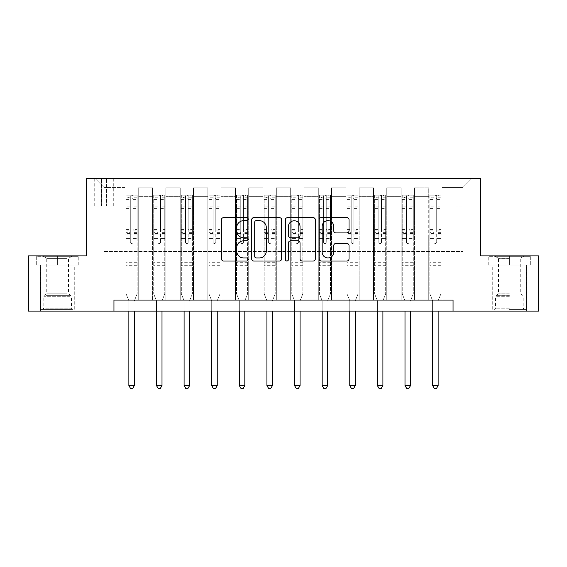 <?xml version="1.0" encoding="UTF-8"?>
<svg xmlns="http://www.w3.org/2000/svg" width="567" height="567" viewBox="0 0 567 567"><rect width="100%" height="100%" fill="white"/><g stroke="black" fill="none" stroke-linecap="round" stroke-linejoin="round"><path stroke-width="0.43" stroke-dasharray="2.83 2.13" d="M248.155 219.153A1.517 1.517 0 0 0 246.638 217.636L223.596 217.636A2.169 2.169 0 0 0 221.428 219.805L221.428 258.835A2.169 2.169 0 0 0 223.596 261.004L246.638 261.004A1.517 1.517 0 0 0 248.155 259.488A1.517 1.517 0 0 0 246.638 257.964L243.654 257.964A6.939 6.939 0 0 1 236.715 251.025L236.715 247.772A6.939 6.939 0 0 1 243.654 240.833L246.638 240.833A1.517 1.517 0 0 0 248.155 239.317A1.517 1.517 0 0 0 246.638 237.8L243.654 237.8A6.939 6.939 0 0 1 236.715 230.861L236.715 227.608A6.939 6.939 0 0 1 243.654 220.669L246.638 220.669A1.517 1.517 0 0 0 248.155 219.153M509.379 265.165L488.059 265.165L530.698 265.165L509.379 265.165L509.379 255.887L530.698 255.887L488.059 255.887L509.379 255.887L509.379 265.165L492.262 265.165L530.032 265.165L488.726 265.165L526.502 265.165L509.379 265.165L509.379 256.327L530.032 256.327L488.726 256.327L509.379 256.327L495.019 256.327L509.379 256.327L509.379 265.165M509.379 311.113L492.149 311.113L509.379 311.113M462.991 178.57L455.918 178.57L462.991 178.57M462.991 206.182L455.918 206.182L462.991 206.182M57.621 265.165L78.941 265.165L36.302 265.165L57.621 265.165L57.621 255.887L78.941 255.887L36.302 255.887L57.621 255.887L57.621 265.165L36.968 265.165L78.274 265.165L57.621 265.165L57.621 256.327L36.968 256.327L78.274 256.327L57.621 256.327L57.621 265.165M57.621 311.113L74.851 311.113L57.621 311.113M113.953 311.113L113.953 300.071L113.953 311.113L113.953 300.071L453.047 300.071L113.953 300.071L453.047 300.071L453.047 311.113L28.35 311.113L28.35 255.887L86.34 255.887L86.34 178.57L480.66 178.57L480.66 255.887L538.65 255.887L538.65 311.113L453.047 311.113L453.047 300.071L453.047 311.113M124.995 300.071L138.249 300.071L124.995 300.071L138.249 300.071L124.995 300.071L124.995 178.57L95.178 178.57L471.822 178.57L442.005 178.57L442.005 300.071L428.751 300.071L442.005 300.071L428.751 300.071L442.005 300.071L442.005 178.57L442.005 234.901L442.005 187.408L462.991 187.408L442.005 187.408L442.005 178.57L124.995 178.57L124.995 234.901L138.249 234.901L138.249 196.685L138.249 300.071L138.249 187.847L138.249 300.071L138.249 234.901L124.995 234.901L124.995 187.408L104.009 187.408L124.995 187.408L124.995 178.57L124.995 300.071M152.608 300.071L165.869 300.071L152.608 300.071L165.869 300.071L152.608 300.071L152.608 187.847L138.249 187.847L152.608 187.847L152.608 300.071L152.608 234.901L165.869 234.901L165.869 196.685L165.869 300.071L165.869 187.847L165.869 300.071L165.869 234.901L152.608 234.901L152.608 196.685L152.608 300.071M180.228 300.071L193.482 300.071L180.228 300.071L193.482 300.071L180.228 300.071L180.228 187.847L165.869 187.847L165.869 196.685L165.869 187.847L180.228 187.847L180.228 300.071L180.228 234.901L193.482 234.901L193.482 196.685L193.482 300.071L193.482 187.847L193.482 300.071L193.482 234.901L180.228 234.901L180.228 196.685L180.228 234.901L193.482 234.901L180.228 234.901L180.228 300.071M207.841 300.071L221.095 300.071L207.841 300.071L221.095 300.071L207.841 300.071L207.841 187.847L193.482 187.847L193.482 196.685L193.482 187.847L207.841 187.847L207.841 300.071L207.841 234.901L221.095 234.901L221.095 196.685L221.095 300.071L221.095 187.847L221.095 300.071L221.095 234.901L207.841 234.901L207.841 196.685L207.841 234.901L221.095 234.901L207.841 234.901L207.841 300.071M235.454 300.071L248.707 300.071L235.454 300.071L248.707 300.071L235.454 300.071L235.454 187.847L221.095 187.847L221.095 196.685L221.095 187.847L235.454 187.847L235.454 300.071L235.454 234.901L248.707 234.901L248.707 196.685L248.707 300.071L248.707 187.847L248.707 300.071L248.707 234.901L235.454 234.901L235.454 196.685L235.454 234.901L248.707 234.901L235.454 234.901L235.454 300.071M263.067 300.071L276.32 300.071L263.067 300.071L276.32 300.071L263.067 300.071L263.067 187.847L248.707 187.847L248.707 196.685L248.707 187.847L263.067 187.847L263.067 300.071L263.067 234.901L276.32 234.901L276.32 196.685L276.32 300.071L276.32 187.847L276.32 300.071L276.32 234.901L263.067 234.901L263.067 196.685L263.067 234.901L276.32 234.901L263.067 234.901L263.067 300.071M290.68 300.071L303.933 300.071L290.68 300.071L303.933 300.071L290.68 300.071L290.68 187.847L276.32 187.847L276.32 196.685L276.32 187.847L290.68 187.847L290.68 300.071L290.68 234.901L303.933 234.901L303.933 196.685L303.933 300.071L303.933 187.847L303.933 300.071L303.933 234.901L290.68 234.901L290.68 196.685L290.68 234.901L303.933 234.901L290.68 234.901L290.68 300.071M318.293 300.071L331.546 300.071L318.293 300.071L331.546 300.071L318.293 300.071L318.293 187.847L303.933 187.847L303.933 196.685L303.933 187.847L318.293 187.847L318.293 300.071L318.293 234.901L331.546 234.901L331.546 196.685L331.546 300.071L331.546 187.847L331.546 300.071L331.546 234.901L318.293 234.901L318.293 196.685L318.293 234.901L331.546 234.901L318.293 234.901L318.293 300.071M345.905 300.071L359.159 300.071L345.905 300.071L359.159 300.071L345.905 300.071L345.905 187.847L331.546 187.847L331.546 196.685L331.546 187.847L345.905 187.847L345.905 300.071L345.905 234.901L359.159 234.901L359.159 196.685L359.159 300.071L359.159 187.847L359.159 300.071L359.159 234.901L345.905 234.901L345.905 196.685L345.905 234.901L359.159 234.901L345.905 234.901L345.905 300.071M373.518 300.071L386.772 300.071L373.518 300.071L386.772 300.071L373.518 300.071L373.518 187.847L359.159 187.847L359.159 196.685L359.159 187.847L373.518 187.847L373.518 300.071L373.518 234.901L386.772 234.901L386.772 196.685L386.772 300.071L386.772 187.847L386.772 300.071L386.772 234.901L373.518 234.901L373.518 196.685L373.518 234.901L386.772 234.901L373.518 234.901L373.518 300.071M401.131 300.071L414.392 300.071L401.131 300.071L414.392 300.071L401.131 300.071L401.131 187.847L386.772 187.847L386.772 196.685L386.772 187.847L401.131 187.847L401.131 300.071L401.131 234.901L414.392 234.901L414.392 196.685L414.392 300.071L414.392 187.847L414.392 300.071L414.392 234.901L401.131 234.901L401.131 196.685L401.131 234.901L414.392 234.901L401.131 234.901L401.131 300.071M101.578 178.57L94.732 178.57L101.578 178.57L101.578 206.182L94.732 206.182L106.44 206.182L101.578 206.182L101.578 178.57M106.44 178.57L113.287 178.57L106.44 178.57L106.44 206.182L113.287 206.182L106.44 206.182L106.44 178.57M104.009 251.472L104.009 187.408L95.178 178.57L104.009 187.408L104.009 251.472L462.991 251.472L104.009 251.472M462.991 251.472L462.991 187.408L462.991 251.472M428.751 234.901L442.005 234.901L442.005 300.071L442.005 234.901L428.751 234.901L428.751 196.685L428.751 234.901L442.005 234.901L428.751 234.901L428.751 300.071L428.751 187.847L414.392 187.847L414.392 196.685L414.392 187.847L428.751 187.847L428.751 300.071L428.751 234.901M124.995 234.901L138.249 234.901L124.995 234.901M152.608 187.847L138.249 187.847L152.608 187.847L152.608 196.685L152.608 187.847M152.608 234.901L165.869 234.901L152.608 234.901M180.228 196.685L180.228 187.847L180.228 196.685L165.869 196.685L180.228 196.685M207.841 196.685L207.841 187.847L207.841 196.685L193.482 196.685L207.841 196.685M235.454 196.685L235.454 187.847L235.454 196.685L221.095 196.685L235.454 196.685M263.067 196.685L263.067 187.847L263.067 196.685L248.707 196.685L263.067 196.685M290.68 196.685L290.68 187.847L290.68 196.685L276.32 196.685L290.68 196.685M318.293 196.685L318.293 187.847L318.293 196.685L303.933 196.685L318.293 196.685M345.905 196.685L345.905 187.847L345.905 196.685L331.546 196.685L345.905 196.685M373.518 196.685L373.518 187.847L373.518 196.685L359.159 196.685L373.518 196.685M401.131 196.685L401.131 187.847L401.131 196.685L386.772 196.685L401.131 196.685M428.751 196.685L428.751 187.847L428.751 196.685L414.392 196.685L428.751 196.685M180.228 187.847L165.869 187.847L180.228 187.847M207.841 187.847L193.482 187.847L207.841 187.847M235.454 187.847L221.095 187.847L235.454 187.847M263.067 187.847L248.707 187.847L263.067 187.847M290.68 187.847L276.32 187.847L290.68 187.847M318.293 187.847L303.933 187.847L318.293 187.847M345.905 187.847L331.546 187.847L345.905 187.847M373.518 187.847L359.159 187.847L373.518 187.847M401.131 187.847L386.772 187.847L401.131 187.847M428.751 187.847L414.392 187.847L428.751 187.847M471.822 178.57L462.991 187.408L471.822 178.57M36.302 265.165L36.302 255.887L36.302 265.165M78.941 265.165L78.941 255.887L78.941 265.165M530.698 265.165L530.698 255.887L530.698 265.165M488.059 265.165L488.059 255.887L488.059 265.165M281.601 258.835L281.601 219.805A2.169 2.169 0 0 0 279.432 217.636L253.846 217.636A2.169 2.169 0 0 0 251.677 219.805L251.677 258.835A2.169 2.169 0 0 0 253.846 261.004L279.432 261.004A2.169 2.169 0 0 0 281.601 258.835M256.234 220.669A1.517 1.517 0 0 0 254.718 222.186L254.718 256.447A1.517 1.517 0 0 0 256.234 257.964L259.374 257.964A6.939 6.939 0 0 0 266.313 251.025L266.313 227.608A6.939 6.939 0 0 0 259.374 220.669L256.234 220.669M287.568 217.636L313.154 217.636A2.169 2.169 0 0 1 315.323 219.805L315.323 258.835A2.169 2.169 0 0 1 313.154 261.004L302.204 261.004A2.169 2.169 0 0 1 300.035 258.835L300.035 243.002A2.169 2.169 0 0 0 297.866 240.833L290.602 240.833A2.169 2.169 0 0 0 288.433 243.002L288.433 259.488A1.517 1.517 0 0 1 286.916 261.004A1.517 1.517 0 0 1 285.399 259.488L285.399 219.805A2.169 2.169 0 0 1 287.568 217.636M300.035 226.58A5.798 5.798 0 0 0 294.23 220.776A5.798 5.798 0 0 0 288.433 226.58L288.433 235.631A2.169 2.169 0 0 0 290.602 237.8L297.866 237.8A2.169 2.169 0 0 0 300.035 235.631L300.035 226.58M335.919 232.924L346.869 232.924A2.169 2.169 0 0 0 349.038 230.755L349.038 219.805A2.169 2.169 0 0 0 346.869 217.636L321.283 217.636A2.169 2.169 0 0 0 319.115 219.805L319.115 258.835A2.169 2.169 0 0 0 321.283 261.004L346.869 261.004A2.169 2.169 0 0 0 349.038 258.835L349.038 245.603A2.169 2.169 0 0 0 346.869 243.441L335.919 243.441A2.169 2.169 0 0 0 333.75 245.603L333.75 252.166A5.798 5.798 0 0 1 327.953 257.964A5.798 5.798 0 0 1 322.148 252.166L322.148 226.474A5.798 5.798 0 0 1 327.953 220.669A5.798 5.798 0 0 1 333.75 226.474L333.75 230.755A2.169 2.169 0 0 0 335.919 232.924M130.297 242.187A1.325 1.325 0 0 0 131.622 243.512A1.325 1.325 0 0 1 130.297 242.187L130.297 238.608L130.297 242.187M137.094 195.133L134.939 195.133L134.939 198.011L137.15 198.011L137.15 195.14L126.101 195.14L126.101 293.883L126.101 238.608L130.297 238.608L130.297 232.357L126.101 232.357M126.101 195.14L126.101 238.608L130.297 238.608L130.297 198.592C131.183 197.819 132.061 197.819 132.947 198.592L132.947 229.585L137.15 229.585L137.15 293.883L137.15 238.608L132.947 238.608L132.947 242.187A1.325 1.325 0 0 1 131.622 243.512A1.325 1.325 0 0 0 132.947 242.187L132.947 229.585M137.15 198.011L137.15 229.585M137.15 195.14L137.15 238.608L132.947 238.608L132.947 195.409L130.297 195.409L130.297 232.357M134.939 195.133L126.157 195.133M134.939 198.011L128.312 198.011L128.312 195.133M126.101 198.011L137.094 198.011M126.157 198.011L128.312 198.011M134.549 300.347L137.15 293.883L134.549 300.347A2.211 2.211 0 0 0 134.386 301.176A2.211 2.211 0 0 1 134.549 300.347M128.865 311.113L128.865 301.176A2.211 2.211 0 0 0 128.702 300.347L126.101 293.883L128.702 300.347A2.211 2.211 0 0 1 128.865 301.176L128.865 385.56L134.386 385.56L134.386 311.113M137.15 266.929L126.101 266.929M128.865 385.56L130.523 388.43L132.728 388.43L134.386 385.56M130.297 198.592L130.297 195.409M132.947 198.592L132.947 195.409M157.917 242.187A1.325 1.325 0 0 0 159.242 243.512A1.325 1.325 0 0 1 157.917 242.187L157.917 238.608L157.917 242.187M164.706 195.133L162.552 195.133L162.552 198.011L164.763 198.011L164.763 195.14L153.714 195.14L153.714 293.883L153.714 238.608L157.917 238.608L157.917 232.357L153.714 232.357M153.714 195.14L153.714 238.608L157.917 238.608L157.917 198.592C158.795 197.819 159.681 197.819 160.567 198.592L160.567 229.585L164.763 229.585L164.763 293.883L164.763 238.608L160.567 238.608L160.567 242.187A1.325 1.325 0 0 1 159.242 243.512A1.325 1.325 0 0 0 160.567 242.187L160.567 229.585M164.763 198.011L164.763 229.585M164.763 195.14L164.763 238.608L160.567 238.608L160.567 195.409L157.917 195.409L157.917 232.357M162.552 195.133L153.77 195.133M162.552 198.011L155.925 198.011L155.925 195.133M153.714 198.011L164.706 198.011M153.77 198.011L155.925 198.011M162.162 300.347L164.763 293.883L162.162 300.347A2.211 2.211 0 0 0 161.999 301.176A2.211 2.211 0 0 1 162.162 300.347M156.478 311.113L156.478 301.176A2.211 2.211 0 0 0 156.315 300.347L153.714 293.883L156.315 300.347A2.211 2.211 0 0 1 156.478 301.176L156.478 385.56L161.999 385.56L161.999 311.113M164.763 266.929L153.714 266.929M156.478 385.56L158.136 388.43L160.341 388.43L161.999 385.56M157.917 198.592L157.917 195.409M160.567 198.592L160.567 195.409M185.529 242.187A1.325 1.325 0 0 0 186.855 243.512A1.325 1.325 0 0 1 185.529 242.187L185.529 238.608L185.529 242.187M192.319 195.133L190.165 195.133L190.165 198.011L192.376 198.011L192.376 195.14L181.327 195.14L181.327 293.883L181.327 238.608L185.529 238.608L185.529 232.357L181.327 232.357M181.327 195.14L181.327 238.608L185.529 238.608L185.529 198.592C186.408 197.819 187.294 197.819 188.18 198.592L188.18 229.585L192.376 229.585L192.376 293.883L192.376 238.608L188.18 238.608L188.18 242.187A1.325 1.325 0 0 1 186.855 243.512A1.325 1.325 0 0 0 188.18 242.187L188.18 229.585M192.376 198.011L192.376 229.585M192.376 195.14L192.376 238.608L188.18 238.608L188.18 195.409L185.529 195.409L185.529 232.357M190.165 195.133L181.383 195.133M190.165 198.011L183.538 198.011L183.538 195.133M181.327 198.011L192.319 198.011M181.383 198.011L183.538 198.011M189.775 300.347L192.376 293.883L189.775 300.347A2.211 2.211 0 0 0 189.612 301.176A2.211 2.211 0 0 1 189.775 300.347M184.091 311.113L184.091 301.176A2.211 2.211 0 0 0 183.928 300.347L181.327 293.883L183.928 300.347A2.211 2.211 0 0 1 184.091 301.176L184.091 385.56L189.612 385.56L189.612 311.113M192.376 266.929L181.327 266.929M184.091 385.56L185.749 388.43L187.953 388.43L189.612 385.56M185.529 198.592L185.529 195.409M188.18 198.592L188.18 195.409M213.142 242.187A1.325 1.325 0 0 0 214.468 243.512A1.325 1.325 0 0 1 213.142 242.187L213.142 238.608L213.142 242.187M219.932 195.133L217.778 195.133L217.778 198.011L219.989 198.011L219.989 195.14L208.947 195.14L208.947 293.883L208.947 238.608L213.142 238.608L213.142 232.357L208.947 232.357M208.947 195.14L208.947 238.608L213.142 238.608L213.142 198.592C214.021 197.819 214.907 197.819 215.793 198.592L215.793 229.585L219.989 229.585L219.989 293.883L219.989 238.608L215.793 238.608L215.793 242.187A1.325 1.325 0 0 1 214.468 243.512A1.325 1.325 0 0 0 215.793 242.187L215.793 229.585M219.989 198.011L219.989 229.585M219.989 195.14L219.989 238.608L215.793 238.608L215.793 195.409L213.142 195.409L213.142 232.357M217.778 195.133L208.996 195.133M217.778 198.011L211.151 198.011L211.151 195.133M208.947 198.011L219.932 198.011M208.996 198.011L211.151 198.011M217.388 300.347L219.989 293.883L217.388 300.347A2.211 2.211 0 0 0 217.225 301.176A2.211 2.211 0 0 1 217.388 300.347M211.704 311.113L211.704 301.176A2.211 2.211 0 0 0 211.548 300.347L208.947 293.883L211.548 300.347A2.211 2.211 0 0 1 211.704 301.176L211.704 385.56L217.225 385.56L217.225 311.113M219.989 266.929L208.947 266.929M211.704 385.56L213.362 388.43L215.573 388.43L217.225 385.56M213.142 198.592L213.142 195.409M215.793 198.592L215.793 195.409M240.755 242.187A1.325 1.325 0 0 0 242.081 243.512A1.325 1.325 0 0 1 240.755 242.187L240.755 238.608L240.755 242.187M247.545 195.133L245.391 195.133L245.391 198.011L247.602 198.011L247.602 195.14L236.559 195.14L236.559 293.883L236.559 238.608L240.755 238.608L240.755 232.357L236.559 232.357M236.559 195.14L236.559 238.608L240.755 238.608L240.755 198.592C241.634 197.819 242.52 197.819 243.406 198.592L243.406 229.585L247.602 229.585L247.602 293.883L247.602 238.608L243.406 238.608L243.406 242.187A1.325 1.325 0 0 1 242.081 243.512A1.325 1.325 0 0 0 243.406 242.187L243.406 229.585M247.602 198.011L247.602 229.585M247.602 195.14L247.602 238.608L243.406 238.608L243.406 195.409L240.755 195.409L240.755 232.357M245.391 195.133L236.609 195.133M245.391 198.011L238.764 198.011L238.764 195.133M236.559 198.011L247.545 198.011M236.609 198.011L238.764 198.011M245.001 300.347L247.602 293.883L245.001 300.347A2.211 2.211 0 0 0 244.838 301.176A2.211 2.211 0 0 1 245.001 300.347M239.317 311.113L239.317 301.176A2.211 2.211 0 0 0 239.161 300.347L236.559 293.883L239.161 300.347A2.211 2.211 0 0 1 239.317 301.176L239.317 385.56L244.838 385.56L244.838 311.113M247.602 266.929L236.559 266.929M239.317 385.56L240.975 388.43L243.186 388.43L244.838 385.56M240.755 198.592L240.755 195.409M243.406 198.592L243.406 195.409M70.535 309.348L42.709 309.348L70.535 309.348M45.665 308.242L71.428 308.242L45.665 308.242M70.053 256.327L43.262 256.327L70.053 256.327M67.034 258.339L46.749 258.339L67.034 258.339M67.034 293.153L46.749 293.153L67.034 293.153M72.448 309.348L40.498 309.348L72.448 309.348M72.448 265.165L40.498 265.165L72.448 265.165M36.968 265.165L36.968 256.327L36.968 265.165M78.274 265.165L78.274 256.327L78.274 265.165M509.379 309.348L526.502 309.348L509.379 309.348M509.379 308.242L495.572 308.242L509.379 308.242M509.379 258.339L498.506 258.339L509.379 258.339M509.379 293.153L498.506 293.153L509.379 293.153M488.726 265.165L488.726 256.327L488.726 265.165M530.032 265.165L530.032 256.327L530.032 265.165M268.368 242.187A1.325 1.325 0 0 0 269.694 243.512A1.325 1.325 0 0 1 268.368 242.187L268.368 238.608L268.368 242.187M275.158 195.133L273.003 195.133L273.003 198.011L275.215 198.011L275.215 195.14L264.172 195.14L264.172 293.883L264.172 238.608L268.368 238.608L268.368 232.357L264.172 232.357M264.172 195.14L264.172 238.608L268.368 238.608L268.368 198.592C269.247 197.819 270.133 197.819 271.019 198.592L271.019 229.585L275.215 229.585L275.215 293.883L275.215 238.608L271.019 238.608L271.019 242.187A1.325 1.325 0 0 1 269.694 243.512A1.325 1.325 0 0 0 271.019 242.187L271.019 229.585M275.215 198.011L275.215 229.585M275.215 195.14L275.215 238.608L271.019 238.608L271.019 195.409L268.368 195.409L268.368 232.357M273.003 195.133L264.229 195.133M273.003 198.011L266.377 198.011L266.377 195.133M264.172 198.011L275.158 198.011M264.229 198.011L266.377 198.011M272.614 300.347L275.215 293.883L272.614 300.347A2.211 2.211 0 0 0 272.458 301.176A2.211 2.211 0 0 1 272.614 300.347M266.929 311.113L266.929 301.176A2.211 2.211 0 0 0 266.773 300.347L264.172 293.883L266.773 300.347A2.211 2.211 0 0 1 266.929 301.176L266.929 385.56L272.458 385.56L272.458 311.113M275.215 266.929L264.172 266.929M266.929 385.56L268.588 388.43L270.799 388.43L272.458 385.56M268.368 198.592L268.368 195.409M271.019 198.592L271.019 195.409M295.981 242.187A1.325 1.325 0 0 0 297.306 243.512A1.325 1.325 0 0 1 295.981 242.187L295.981 238.608L295.981 242.187M302.771 195.133L300.623 195.133L300.623 198.011L302.828 198.011L302.828 195.14L291.785 195.14L291.785 293.883L291.785 238.608L295.981 238.608L295.981 232.357L291.785 232.357M291.785 195.14L291.785 238.608L295.981 238.608L295.981 198.592C296.86 197.819 297.746 197.819 298.632 198.592L298.632 229.585L302.828 229.585L302.828 293.883L302.828 238.608L298.632 238.608L298.632 242.187A1.325 1.325 0 0 1 297.306 243.512A1.325 1.325 0 0 0 298.632 242.187L298.632 229.585M302.828 198.011L302.828 229.585M302.828 195.14L302.828 238.608L298.632 238.608L298.632 195.409L295.981 195.409L295.981 232.357M300.623 195.133L291.842 195.133M300.623 198.011L293.997 198.011L293.997 195.133M291.785 198.011L302.771 198.011M291.842 198.011L293.997 198.011M300.226 300.347L302.828 293.883L300.226 300.347A2.211 2.211 0 0 0 300.071 301.176A2.211 2.211 0 0 1 300.226 300.347M294.542 311.113L294.542 301.176A2.211 2.211 0 0 0 294.386 300.347L291.785 293.883L294.386 300.347A2.211 2.211 0 0 1 294.542 301.176L294.542 385.56L300.071 385.56L300.071 311.113M302.828 266.929L291.785 266.929M294.542 385.56L296.201 388.43L298.412 388.43L300.071 385.56M295.981 198.592L295.981 195.409M298.632 198.592L298.632 195.409M323.594 242.187A1.325 1.325 0 0 0 324.919 243.512A1.325 1.325 0 0 1 323.594 242.187L323.594 238.608L323.594 242.187M330.391 195.133L328.236 195.133L328.236 198.011L330.441 198.011L330.441 195.14L319.398 195.14L319.398 293.883L319.398 238.608L323.594 238.608L323.594 232.357L319.398 232.357M319.398 195.14L319.398 238.608L323.594 238.608L323.594 198.592C324.48 197.819 325.359 197.819 326.245 198.592L326.245 229.585L330.441 229.585L330.441 293.883L330.441 238.608L326.245 238.608L326.245 242.187A1.325 1.325 0 0 1 324.919 243.512A1.325 1.325 0 0 0 326.245 242.187L326.245 229.585M330.441 198.011L330.441 229.585M330.441 195.14L330.441 238.608L326.245 238.608L326.245 195.409L323.594 195.409L323.594 232.357M328.236 195.133L319.455 195.133M328.236 198.011L321.609 198.011L321.609 195.133M319.398 198.011L330.391 198.011M319.455 198.011L321.609 198.011M327.839 300.347L330.441 293.883L327.839 300.347A2.211 2.211 0 0 0 327.683 301.176A2.211 2.211 0 0 1 327.839 300.347M322.162 311.113L322.162 301.176A2.211 2.211 0 0 0 321.999 300.347L319.398 293.883L321.999 300.347A2.211 2.211 0 0 1 322.162 301.176L322.162 385.56L327.683 385.56L327.683 311.113M330.441 266.929L319.398 266.929M322.162 385.56L323.814 388.43L326.025 388.43L327.683 385.56M323.594 198.592L323.594 195.409M326.245 198.592L326.245 195.409M351.207 242.187A1.325 1.325 0 0 0 352.532 243.512A1.325 1.325 0 0 1 351.207 242.187L351.207 238.608L351.207 242.187M358.004 195.133L355.849 195.133L355.849 198.011L358.053 198.011L358.053 195.14L347.011 195.14L347.011 293.883L347.011 238.608L351.207 238.608L351.207 232.357L347.011 232.357M347.011 195.14L347.011 238.608L351.207 238.608L351.207 198.592C352.093 197.819 352.972 197.819 353.858 198.592L353.858 229.585L358.053 229.585L358.053 293.883L358.053 238.608L353.858 238.608L353.858 242.187A1.325 1.325 0 0 1 352.532 243.512A1.325 1.325 0 0 0 353.858 242.187L353.858 229.585M358.053 198.011L358.053 229.585M358.053 195.14L358.053 238.608L353.858 238.608L353.858 195.409L351.207 195.409L351.207 232.357M355.849 195.133L347.068 195.133M355.849 198.011L349.222 198.011L349.222 195.133M347.011 198.011L358.004 198.011M347.068 198.011L349.222 198.011M355.452 300.347L358.053 293.883L355.452 300.347A2.211 2.211 0 0 0 355.296 301.176A2.211 2.211 0 0 1 355.452 300.347M349.775 311.113L349.775 301.176A2.211 2.211 0 0 0 349.612 300.347L347.011 293.883L349.612 300.347A2.211 2.211 0 0 1 349.775 301.176L349.775 385.56L355.296 385.56L355.296 311.113M358.053 266.929L347.011 266.929M349.775 385.56L351.427 388.43L353.638 388.43L355.296 385.56M351.207 198.592L351.207 195.409M353.858 198.592L353.858 195.409M378.82 242.187A1.325 1.325 0 0 0 380.145 243.512A1.325 1.325 0 0 1 378.82 242.187L378.82 238.608L378.82 242.187M385.617 195.133L383.462 195.133L383.462 198.011L385.673 198.011L385.673 195.14L374.624 195.14L374.624 293.883L374.624 238.608L378.82 238.608L378.82 232.357L374.624 232.357M374.624 195.14L374.624 238.608L378.82 238.608L378.82 198.592C379.706 197.819 380.585 197.819 381.471 198.592L381.471 229.585L385.673 229.585L385.673 293.883L385.673 238.608L381.471 238.608L381.471 242.187A1.325 1.325 0 0 1 380.145 243.512A1.325 1.325 0 0 0 381.471 242.187L381.471 229.585M385.673 198.011L385.673 229.585M385.673 195.14L385.673 238.608L381.471 238.608L381.471 195.409L378.82 195.409L378.82 232.357M383.462 195.133L374.681 195.133M383.462 198.011L376.835 198.011L376.835 195.133M374.624 198.011L385.617 198.011M374.681 198.011L376.835 198.011M383.072 300.347L385.673 293.883L383.072 300.347A2.211 2.211 0 0 0 382.909 301.176A2.211 2.211 0 0 1 383.072 300.347M377.388 311.113L377.388 301.176A2.211 2.211 0 0 0 377.225 300.347L374.624 293.883L377.225 300.347A2.211 2.211 0 0 1 377.388 301.176L377.388 385.56L382.909 385.56L382.909 311.113M385.673 266.929L374.624 266.929M377.388 385.56L379.047 388.43L381.251 388.43L382.909 385.56M378.82 198.592L378.82 195.409M381.471 198.592L381.471 195.409M406.433 242.187A1.325 1.325 0 0 0 407.758 243.512A1.325 1.325 0 0 1 406.433 242.187L406.433 238.608L406.433 242.187M413.23 195.133L411.075 195.133L411.075 198.011L413.286 198.011L413.286 195.14L402.237 195.14L402.237 293.883L402.237 238.608L406.433 238.608L406.433 232.357L402.237 232.357M402.237 195.14L402.237 238.608L406.433 238.608L406.433 198.592C407.319 197.819 408.205 197.819 409.083 198.592L409.083 229.585L413.286 229.585L413.286 293.883L413.286 238.608L409.083 238.608L409.083 242.187A1.325 1.325 0 0 1 407.758 243.512A1.325 1.325 0 0 0 409.083 242.187L409.083 229.585M413.286 198.011L413.286 229.585M413.286 195.14L413.286 238.608L409.083 238.608L409.083 195.409L406.433 195.409L406.433 232.357M411.075 195.133L402.294 195.133M411.075 198.011L404.448 198.011L404.448 195.133M402.237 198.011L413.23 198.011M402.294 198.011L404.448 198.011M410.685 300.347L413.286 293.883L410.685 300.347A2.211 2.211 0 0 0 410.522 301.176A2.211 2.211 0 0 1 410.685 300.347M405.001 311.113L405.001 301.176A2.211 2.211 0 0 0 404.838 300.347L402.237 293.883L404.838 300.347A2.211 2.211 0 0 1 405.001 301.176L405.001 385.56L410.522 385.56L410.522 311.113M413.286 266.929L402.237 266.929M405.001 385.56L406.659 388.43L408.864 388.43L410.522 385.56M406.433 198.592L406.433 195.409M409.083 198.592L409.083 195.409M434.053 242.187A1.325 1.325 0 0 0 435.378 243.512A1.325 1.325 0 0 1 434.053 242.187L434.053 238.608L434.053 242.187M440.842 195.133L438.688 195.133L438.688 198.011L440.899 198.011L440.899 195.14L429.85 195.14L429.85 293.883L429.85 238.608L434.053 238.608L434.053 232.357L429.85 232.357M429.85 195.14L429.85 238.608L434.053 238.608L434.053 198.592C434.932 197.819 435.817 197.819 436.703 198.592L436.703 229.585L440.899 229.585L440.899 293.883L440.899 238.608L436.703 238.608L436.703 242.187A1.325 1.325 0 0 1 435.378 243.512A1.325 1.325 0 0 0 436.703 242.187L436.703 229.585M440.899 198.011L440.899 229.585M440.899 195.14L440.899 238.608L436.703 238.608L436.703 195.409L434.053 195.409L434.053 232.357M438.688 195.133L429.906 195.133M438.688 198.011L432.061 198.011L432.061 195.133M429.85 198.011L440.842 198.011M429.906 198.011L432.061 198.011M438.298 300.347L440.899 293.883L438.298 300.347A2.211 2.211 0 0 0 438.135 301.176A2.211 2.211 0 0 1 438.298 300.347M432.614 311.113L432.614 301.176A2.211 2.211 0 0 0 432.451 300.347L429.85 293.883L432.451 300.347A2.211 2.211 0 0 1 432.614 301.176L432.614 385.56L438.135 385.56L438.135 311.113M440.899 266.929L429.85 266.929M432.614 385.56L434.272 388.43L436.477 388.43L438.135 385.56M434.053 198.592L434.053 195.409M436.703 198.592L436.703 195.409M152.608 196.685L138.249 196.685L152.608 196.685M130.297 206.806L126.101 206.806M126.101 208.38L130.297 208.38M126.101 229.585L130.297 229.585M137.15 262.294L126.101 262.294M130.297 233.611L126.101 233.611M137.15 233.611L132.947 233.611M126.101 230.84L130.297 230.84M132.947 230.84L137.15 230.84M137.15 232.357L132.947 232.357M137.15 206.806L132.947 206.806M132.947 208.38L137.15 208.38M130.297 197.777L126.101 197.777M126.101 199.357L130.297 199.357M137.15 197.777L132.947 197.777M132.947 199.357L137.15 199.357M137.15 265.689L126.101 265.689M157.917 206.806L153.714 206.806M153.714 208.38L157.917 208.38M153.714 229.585L157.917 229.585M164.763 262.294L153.714 262.294M157.917 233.611L153.714 233.611M164.763 233.611L160.567 233.611M153.714 230.84L157.917 230.84M160.567 230.84L164.763 230.84M164.763 232.357L160.567 232.357M164.763 206.806L160.567 206.806M160.567 208.38L164.763 208.38M157.917 197.777L153.714 197.777M153.714 199.357L157.917 199.357M164.763 197.777L160.567 197.777M160.567 199.357L164.763 199.357M164.763 265.689L153.714 265.689M185.529 206.806L181.327 206.806M181.327 208.38L185.529 208.38M181.327 229.585L185.529 229.585M192.376 262.294L181.327 262.294M185.529 233.611L181.327 233.611M192.376 233.611L188.18 233.611M181.327 230.84L185.529 230.84M188.18 230.84L192.376 230.84M192.376 232.357L188.18 232.357M192.376 206.806L188.18 206.806M188.18 208.38L192.376 208.38M185.529 197.777L181.327 197.777M181.327 199.357L185.529 199.357M192.376 197.777L188.18 197.777M188.18 199.357L192.376 199.357M192.376 265.689L181.327 265.689M213.142 206.806L208.947 206.806M208.947 208.38L213.142 208.38M208.947 229.585L213.142 229.585M219.989 262.294L208.947 262.294M213.142 233.611L208.947 233.611M219.989 233.611L215.793 233.611M208.947 230.84L213.142 230.84M215.793 230.84L219.989 230.84M219.989 232.357L215.793 232.357M219.989 206.806L215.793 206.806M215.793 208.38L219.989 208.38M213.142 197.777L208.947 197.777M208.947 199.357L213.142 199.357M219.989 197.777L215.793 197.777M215.793 199.357L219.989 199.357M219.989 265.689L208.947 265.689M240.755 206.806L236.559 206.806M236.559 208.38L240.755 208.38M236.559 229.585L240.755 229.585M247.602 262.294L236.559 262.294M240.755 233.611L236.559 233.611M247.602 233.611L243.406 233.611M236.559 230.84L240.755 230.84M243.406 230.84L247.602 230.84M247.602 232.357L243.406 232.357M247.602 206.806L243.406 206.806M243.406 208.38L247.602 208.38M240.755 197.777L236.559 197.777M236.559 199.357L240.755 199.357M247.602 197.777L243.406 197.777M243.406 199.357L247.602 199.357M247.602 265.689L236.559 265.689M69.578 296.732L43.815 296.732L69.578 296.732M46.055 295.641L70.974 295.641L46.055 295.641M509.379 296.732L495.572 296.732L509.379 296.732M509.379 295.641L496.026 295.641L509.379 295.641M268.368 206.806L264.172 206.806M264.172 208.38L268.368 208.38M264.172 229.585L268.368 229.585M275.215 262.294L264.172 262.294M268.368 233.611L264.172 233.611M275.215 233.611L271.019 233.611M264.172 230.84L268.368 230.84M271.019 230.84L275.215 230.84M275.215 232.357L271.019 232.357M275.215 206.806L271.019 206.806M271.019 208.38L275.215 208.38M268.368 197.777L264.172 197.777M264.172 199.357L268.368 199.357M275.215 197.777L271.019 197.777M271.019 199.357L275.215 199.357M275.215 265.689L264.172 265.689M295.981 206.806L291.785 206.806M291.785 208.38L295.981 208.38M291.785 229.585L295.981 229.585M302.828 262.294L291.785 262.294M295.981 233.611L291.785 233.611M302.828 233.611L298.632 233.611M291.785 230.84L295.981 230.84M298.632 230.84L302.828 230.84M302.828 232.357L298.632 232.357M302.828 206.806L298.632 206.806M298.632 208.38L302.828 208.38M295.981 197.777L291.785 197.777M291.785 199.357L295.981 199.357M302.828 197.777L298.632 197.777M298.632 199.357L302.828 199.357M302.828 265.689L291.785 265.689M323.594 206.806L319.398 206.806M319.398 208.38L323.594 208.38M319.398 229.585L323.594 229.585M330.441 262.294L319.398 262.294M323.594 233.611L319.398 233.611M330.441 233.611L326.245 233.611M319.398 230.84L323.594 230.84M326.245 230.84L330.441 230.84M330.441 232.357L326.245 232.357M330.441 206.806L326.245 206.806M326.245 208.38L330.441 208.38M323.594 197.777L319.398 197.777M319.398 199.357L323.594 199.357M330.441 197.777L326.245 197.777M326.245 199.357L330.441 199.357M330.441 265.689L319.398 265.689M351.207 206.806L347.011 206.806M347.011 208.38L351.207 208.38M347.011 229.585L351.207 229.585M358.053 262.294L347.011 262.294M351.207 233.611L347.011 233.611M358.053 233.611L353.858 233.611M347.011 230.84L351.207 230.84M353.858 230.84L358.053 230.84M358.053 232.357L353.858 232.357M358.053 206.806L353.858 206.806M353.858 208.38L358.053 208.38M351.207 197.777L347.011 197.777M347.011 199.357L351.207 199.357M358.053 197.777L353.858 197.777M353.858 199.357L358.053 199.357M358.053 265.689L347.011 265.689M378.82 206.806L374.624 206.806M374.624 208.38L378.82 208.38M374.624 229.585L378.82 229.585M385.673 262.294L374.624 262.294M378.82 233.611L374.624 233.611M385.673 233.611L381.471 233.611M374.624 230.84L378.82 230.84M381.471 230.84L385.673 230.84M385.673 232.357L381.471 232.357M385.673 206.806L381.471 206.806M381.471 208.38L385.673 208.38M378.82 197.777L374.624 197.777M374.624 199.357L378.82 199.357M385.673 197.777L381.471 197.777M381.471 199.357L385.673 199.357M385.673 265.689L374.624 265.689M406.433 206.806L402.237 206.806M402.237 208.38L406.433 208.38M402.237 229.585L406.433 229.585M413.286 262.294L402.237 262.294M406.433 233.611L402.237 233.611M413.286 233.611L409.083 233.611M402.237 230.84L406.433 230.84M409.083 230.84L413.286 230.84M413.286 232.357L409.083 232.357M413.286 206.806L409.083 206.806M409.083 208.38L413.286 208.38M406.433 197.777L402.237 197.777M402.237 199.357L406.433 199.357M413.286 197.777L409.083 197.777M409.083 199.357L413.286 199.357M413.286 265.689L402.237 265.689M434.053 206.806L429.85 206.806M429.85 208.38L434.053 208.38M429.85 229.585L434.053 229.585M440.899 262.294L429.85 262.294M434.053 233.611L429.85 233.611M440.899 233.611L436.703 233.611M429.85 230.84L434.053 230.84M436.703 230.84L440.899 230.84M440.899 232.357L436.703 232.357M440.899 206.806L436.703 206.806M436.703 208.38L440.899 208.38M434.053 197.777L429.85 197.777M429.85 199.357L434.053 199.357M440.899 197.777L436.703 197.777M436.703 199.357L440.899 199.357M440.899 265.689L429.85 265.689M492.149 311.113L492.149 265.165M455.918 206.182L455.918 178.57M40.392 311.113L40.392 265.165M74.851 311.113L74.851 265.165M94.732 206.182L94.732 178.57M113.287 206.182L113.287 178.57M470.057 206.182L470.057 178.57M526.608 311.113L526.608 265.165M43.262 256.327L46.749 258.339L46.749 293.153L43.815 296.732L43.815 308.242L42.709 309.348M74.738 309.348L74.738 265.165M40.498 309.348L40.498 265.165M71.981 256.327L68.494 258.339L68.494 293.153L71.428 296.732L71.428 308.242L72.533 309.348M523.738 256.327L520.251 258.339L520.251 293.153L523.185 296.732L523.185 308.242L524.291 309.348M492.262 309.348L492.262 265.165M526.502 309.348L526.502 265.165M495.019 256.327L498.506 258.339L498.506 293.153L495.572 296.732L495.572 308.242L494.467 309.348"/><path stroke-width="0.85" d="M248.155 219.153A1.517 1.517 0 0 0 246.638 217.636L223.596 217.636A2.169 2.169 0 0 0 221.428 219.805L221.428 258.835A2.169 2.169 0 0 0 223.596 261.004L246.638 261.004A1.517 1.517 0 0 0 248.155 259.488A1.517 1.517 0 0 0 246.638 257.964L243.654 257.964A6.939 6.939 0 0 1 236.715 251.025L236.715 247.772A6.939 6.939 0 0 1 243.654 240.833L246.638 240.833A1.517 1.517 0 0 0 248.155 239.317A1.517 1.517 0 0 0 246.638 237.8L243.654 237.8A6.939 6.939 0 0 1 236.715 230.861L236.715 227.608A6.939 6.939 0 0 1 243.654 220.669L246.638 220.669A1.517 1.517 0 0 0 248.155 219.153M346.869 232.924A2.169 2.169 0 0 0 349.038 230.755L349.038 219.805A2.169 2.169 0 0 0 346.869 217.636L321.283 217.636A2.169 2.169 0 0 0 319.115 219.805L319.115 258.835A2.169 2.169 0 0 0 321.283 261.004L346.869 261.004A2.169 2.169 0 0 0 349.038 258.835L349.038 245.603A2.169 2.169 0 0 0 346.869 243.441L335.919 243.441A2.169 2.169 0 0 0 333.75 245.603L333.75 252.166A5.798 5.798 0 0 1 327.953 257.964A5.798 5.798 0 0 1 322.148 252.166L322.148 226.474A5.798 5.798 0 0 1 327.953 220.669A5.798 5.798 0 0 1 333.75 226.474L333.75 230.755A2.169 2.169 0 0 0 335.919 232.924L346.869 232.924M113.953 311.113L28.35 311.113L28.35 255.887L86.34 255.887L86.34 178.57L480.66 178.57L480.66 255.887L538.65 255.887L538.65 311.113L453.047 311.113L453.047 300.071L113.953 300.071L113.953 311.113L453.047 311.113M281.601 219.805A2.169 2.169 0 0 0 279.432 217.636L253.846 217.636A2.169 2.169 0 0 0 251.677 219.805L251.677 258.835A2.169 2.169 0 0 0 253.846 261.004L279.432 261.004A2.169 2.169 0 0 0 281.601 258.835L281.601 219.805M287.568 217.636L313.154 217.636A2.169 2.169 0 0 1 315.323 219.805L315.323 258.835A2.169 2.169 0 0 1 313.154 261.004L302.204 261.004A2.169 2.169 0 0 1 300.035 258.835L300.035 243.002A2.169 2.169 0 0 0 297.866 240.833L290.602 240.833A2.169 2.169 0 0 0 288.433 243.002L288.433 259.488A1.517 1.517 0 0 1 286.916 261.004A1.517 1.517 0 0 1 285.399 259.488L285.399 219.805A2.169 2.169 0 0 1 287.568 217.636M256.234 220.669A1.517 1.517 0 0 0 254.718 222.186L254.718 256.447A1.517 1.517 0 0 0 256.234 257.964L259.374 257.964A6.939 6.939 0 0 0 266.313 251.025L266.313 227.608A6.939 6.939 0 0 0 259.374 220.669L256.234 220.669M300.035 226.58A5.798 5.798 0 0 0 294.23 220.776A5.798 5.798 0 0 0 288.433 226.58L288.433 235.631A2.169 2.169 0 0 0 290.602 237.8L297.866 237.8A2.169 2.169 0 0 0 300.035 235.631L300.035 226.58M128.865 311.113L128.865 385.56L134.386 385.56L134.386 311.113M134.386 385.56L132.728 388.43L130.523 388.43L128.865 385.56M156.478 311.113L156.478 385.56L161.999 385.56L161.999 311.113M161.999 385.56L160.341 388.43L158.136 388.43L156.478 385.56M184.091 311.113L184.091 385.56L189.612 385.56L189.612 311.113M189.612 385.56L187.953 388.43L185.749 388.43L184.091 385.56M211.704 311.113L211.704 385.56L217.225 385.56L217.225 311.113M217.225 385.56L215.573 388.43L213.362 388.43L211.704 385.56M239.317 311.113L239.317 385.56L244.838 385.56L244.838 311.113M244.838 385.56L243.186 388.43L240.975 388.43L239.317 385.56M266.929 311.113L266.929 385.56L272.458 385.56L272.458 311.113M272.458 385.56L270.799 388.43L268.588 388.43L266.929 385.56M294.542 311.113L294.542 385.56L300.071 385.56L300.071 311.113M300.071 385.56L298.412 388.43L296.201 388.43L294.542 385.56M322.162 311.113L322.162 385.56L327.683 385.56L327.683 311.113M327.683 385.56L326.025 388.43L323.814 388.43L322.162 385.56M349.775 311.113L349.775 385.56L355.296 385.56L355.296 311.113M355.296 385.56L353.638 388.43L351.427 388.43L349.775 385.56M377.388 311.113L377.388 385.56L382.909 385.56L382.909 311.113M382.909 385.56L381.251 388.43L379.047 388.43L377.388 385.56M405.001 311.113L405.001 385.56L410.522 385.56L410.522 311.113M410.522 385.56L408.864 388.43L406.659 388.43L405.001 385.56M432.614 311.113L432.614 385.56L438.135 385.56L438.135 311.113M438.135 385.56L436.477 388.43L434.272 388.43L432.614 385.56"/></g></svg>
